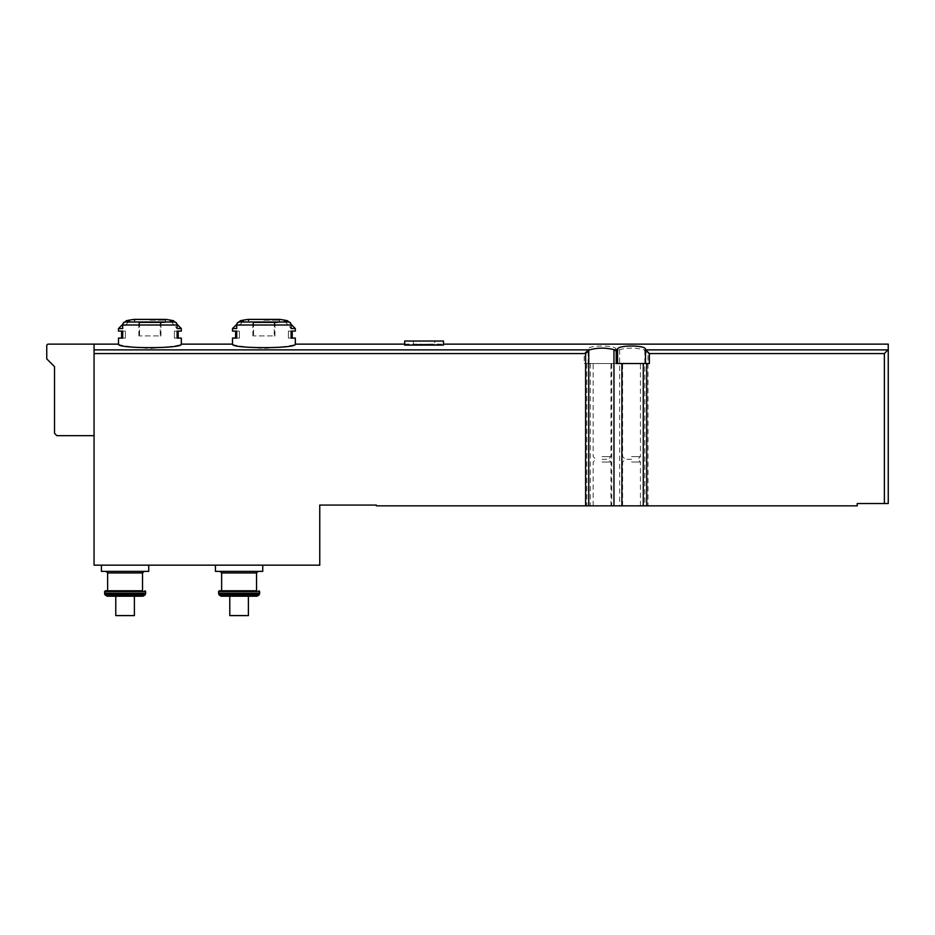 <?xml version="1.0" encoding="UTF-8"?>
<svg xmlns="http://www.w3.org/2000/svg" width="935" height="935" viewBox="0 0 935 935"><rect width="100%" height="100%" fill="white"/><g stroke="black" fill="none" stroke-linecap="round" stroke-linejoin="round"><path stroke-width="0.7" stroke-dasharray="4.67 3.51" d="M617.369 351.034L617.369 363.528L584.223 363.528L588.103 363.528L588.103 349.491C586.958 344.875 617.135 344.863 616.025 349.491L618.993 349.877L617.369 351.034L616.212 349.877M588.103 349.491L584.223 353.57L584.223 363.528M590.324 363.528L590.324 505.847L376.373 505.847L376.373 505.075L319.758 505.075L319.758 565.172L94.061 565.172L94.061 344.138L48.304 344.138A1.554 1.554 0 0 0 46.75 345.693L46.75 358.876L54.511 366.625L54.511 433.326L56.836 435.652L94.061 435.652L94.061 344.571L94.061 435.652M888.25 349.491L884.37 353.57L884.37 503.521L888.25 503.521L888.25 349.491M618.993 349.877L619.636 349.655C627.993 347.551 636.127 347.633 644.04 349.877L648.002 353.57L648.002 505.847L857.231 505.847L857.231 503.521L884.37 503.521M118.488 344.138C120.37 345.553 130.842 346.99 149.904 348.463C168.966 346.99 179.438 345.553 181.308 344.138M232.499 344.138C234.381 345.553 244.853 346.99 263.915 348.463C282.978 346.99 293.45 345.553 295.32 344.138M404.68 344.583L434.728 344.583L419.336 344.138L404.68 345.108L404.68 341.041L404.68 345.108L443.459 345.108L413.399 344.583L428.803 344.138L443.459 345.108L443.459 341.041L443.459 344.583M240.318 320.728L243.486 320.728A116.337 100.746 -90 0 0 238.729 322.002A3.097 2.688 -90 0 0 236.707 325.006L291.112 325.006A3.097 2.688 90 0 0 289.102 322.002A116.337 100.746 90 0 0 284.345 320.728L287.501 320.728M291.112 325.006L291.112 328.547L295.32 328.547M232.499 328.547L236.707 328.547L243.486 320.728L236.707 328.547L236.707 325.006M295.32 331.107L291.112 331.107L291.112 338.084L295.32 338.084M232.499 338.084L239.395 338.084L235.608 338.084L239.395 338.084L239.395 331.107L236.707 331.107L236.707 338.084L239.395 338.084L239.395 331.107L232.499 331.107M126.307 320.728L129.474 320.728A116.337 100.746 -90 0 0 124.717 322.002A3.097 2.688 -90 0 0 122.695 325.006L177.101 325.006A3.097 2.688 90 0 0 175.09 322.002A116.337 100.746 90 0 0 170.334 320.728L173.489 320.728M177.101 325.006L177.101 328.547L181.308 328.547M118.488 328.547L122.695 328.547L129.474 320.728L122.695 328.547L122.695 325.006M181.308 331.107L177.101 331.107L177.101 338.084L181.308 338.084M118.488 338.084L125.383 338.084L121.597 338.084L125.383 338.084L125.383 331.107L122.695 331.107L122.695 338.084L125.383 338.084L125.383 331.107L118.488 331.107M229.788 596.203L248.394 596.203L229.788 596.203L248.394 596.203L229.788 596.203L229.788 615.592L248.394 615.592L248.394 596.203L248.394 615.592L229.788 615.592L229.788 596.203L229.788 615.592L248.394 615.592L248.394 596.203M115.776 596.203L134.395 596.203L134.395 615.592L115.776 615.592L115.776 596.203L115.776 615.592L134.395 615.592L115.776 615.592L115.776 596.203L142.95 596.203M590.324 505.847L648.002 505.847M239.091 565.172L262.747 565.172L239.091 565.172M125.08 565.172L148.735 565.172L125.08 565.172M602.058 363.528L610.976 363.528L602.058 363.528M588.103 363.528L616.025 363.528L616.025 349.491M617.369 363.528L616.025 363.528M631.534 363.528L640.452 363.528L631.534 363.528M616.223 363.528L649.369 363.528M631.534 505.847L640.452 505.847L631.534 505.847M602.058 505.847L610.976 505.847L602.058 505.847M602.058 462.03L610.976 462.03L602.058 462.03M602.058 459.307L608.264 459.307L602.058 459.307M602.058 456.596L610.976 456.596L602.058 456.596M631.534 462.03L640.452 462.03L631.534 462.03M631.534 459.307L625.328 459.307L631.534 459.307M631.534 456.596L640.452 456.596L631.534 456.596M101.424 571.378L148.735 571.378M125.08 571.378L144.083 571.378L125.08 571.378M105.304 590.768L107.63 590.768M134.395 615.592L134.395 596.203L134.395 615.592M215.436 571.378L262.747 571.378M239.091 571.378L258.095 571.378L239.091 571.378M219.316 590.768L221.642 590.768M149.904 322.727L165.027 322.727L149.904 322.727M139.549 322.727L160.247 322.727L139.549 322.727L139.549 335.922L138.847 335.922L139.549 335.922L139.549 322.727M160.247 322.727L160.949 322.727L160.247 322.727L160.247 335.922L139.549 335.922L160.247 335.922L160.247 322.727M170.334 320.728L177.101 328.547L170.334 320.728M177.101 331.107L174.413 331.107L178.211 331.107L174.413 331.107L174.413 338.084L178.211 338.084L174.413 338.084L174.413 331.107L177.101 331.107M160.247 335.922L160.949 335.922L160.247 335.922M263.915 322.727L279.039 322.727L263.915 322.727M253.56 322.727L274.259 322.727L253.56 322.727L253.56 335.922L252.859 335.922L253.56 335.922L253.56 322.727M274.259 322.727L274.96 322.727L274.259 322.727L274.259 335.922L253.56 335.922L274.259 335.922L274.259 322.727M284.345 320.728L291.112 328.547L284.345 320.728M291.112 331.107L288.424 331.107L292.223 331.107L288.424 331.107L288.424 338.084L292.223 338.084L288.424 338.084L288.424 331.107L291.112 331.107M274.259 335.922L274.96 335.922L274.259 335.922M434.728 341.041L404.68 341.041L434.728 341.041L434.728 344.583M443.459 344.548L443.459 341.041L404.68 341.041L404.68 344.548M413.399 341.041L413.399 344.583M94.061 349.877L587.916 349.877M644.04 349.877L888.063 349.877M247.904 319.419L279.916 319.419M238.729 322.002L289.102 322.002M133.892 319.419L165.904 319.419M124.717 322.002L175.09 322.002M619.636 349.655L619.636 505.847M611.689 363.528L611.689 505.847M586.864 363.528L586.864 505.847M94.061 353.57L584.223 353.57M644.834 350.403L644.834 505.847M648.002 353.57L884.37 353.57M107.63 572.933L142.529 572.933M104.533 591.551L145.638 591.551M104.533 593.246L145.638 593.246M104.837 594.415L145.322 594.415M105.199 595.034L144.96 595.034M221.642 572.933L256.541 572.933M218.545 591.551L259.649 591.551M218.545 593.246L259.649 593.246M218.848 594.415L259.334 594.415M219.211 595.034L258.972 595.034M149.904 320.191L165.027 320.191L149.904 320.191M263.915 320.191L279.039 320.191L263.915 320.191M404.68 344.138L419.336 344.138M428.803 344.138L443.459 344.138M610.976 505.847L610.976 462.03L608.264 459.307L610.976 456.596L610.976 363.528M593.141 505.847L593.141 462.03L595.852 459.307L593.141 456.596L593.141 363.528M640.452 505.847L640.452 462.03L637.74 459.307L640.452 456.596L640.452 363.528M622.616 505.847L622.616 462.03L625.328 459.307L622.616 456.596L622.616 363.528M165.027 322.727L165.799 319.408L133.997 319.408L134.78 322.727M125.173 321.874L122.777 324.258M174.635 321.874L177.031 324.258M138.847 335.922L138.847 322.727M160.949 335.922L160.949 322.727M279.039 322.727L279.81 319.408L248.009 319.408L248.792 322.727M239.173 321.874L236.789 324.258M288.646 321.874L291.03 324.258M252.859 335.922L252.859 322.727M274.96 335.922L274.96 322.727"/><path stroke-width="1.4" d="M94.061 435.652L56.836 435.652L54.511 433.326L54.511 366.625L46.75 358.876L46.75 345.693A1.554 1.554 0 0 1 48.304 344.138L94.061 344.138L94.061 565.172L319.758 565.172L319.758 505.075L376.373 505.075L376.373 505.847L857.231 505.847L857.231 503.521L888.25 503.521L888.25 344.138L888.25 349.491L884.37 353.57L884.37 503.521M645.489 363.528L645.489 349.491L649.369 353.57L649.369 363.528L616.223 363.528L616.223 351.034L613.956 349.655C605.611 347.551 597.477 347.633 589.553 349.877L585.591 353.57L585.591 505.847M614.611 349.877L617.579 349.491C616.469 344.863 646.634 344.875 645.489 349.491M177.031 324.258L181.308 328.547L181.308 331.107L177.101 331.107L177.101 338.084L181.308 338.084L181.308 344.138C183.155 348.802 116.641 348.802 118.488 344.138L94.061 344.138M291.03 324.258L295.32 328.547L295.32 331.107L291.112 331.107L291.112 338.084L295.32 338.084L295.32 344.138C297.166 348.802 230.641 348.802 232.499 344.138L181.308 344.138M404.68 345.108L443.459 345.108L443.459 341.041L404.68 341.041L404.68 345.108M238.729 322.002A116.337 100.746 90 0 1 243.486 320.728L240.318 320.728A116.337 116.337 0 0 1 247.904 319.419L279.916 319.419A116.337 116.337 0 0 1 287.501 320.728L284.345 320.728A116.337 100.746 -90 0 1 289.102 322.002L238.729 322.002A3.097 2.688 90 0 0 236.707 325.006L236.707 328.547L232.499 328.547L232.499 331.107L236.707 331.107L236.707 338.084L232.499 338.084L232.499 344.138M295.32 328.547L291.112 328.547L291.112 325.006A3.097 2.688 -90 0 0 289.102 322.002M181.308 328.547L177.101 328.547L177.101 325.006A3.097 2.688 -90 0 0 175.09 322.002L124.717 322.002A116.337 100.746 90 0 1 129.474 320.728L126.307 320.728L125.173 321.874M175.09 322.002A116.337 100.746 -90 0 0 170.334 320.728L173.489 320.728A116.337 116.337 0 0 0 165.904 319.419L133.892 319.419A116.337 116.337 0 0 0 126.307 320.728M124.717 322.002A3.097 2.688 90 0 0 122.695 325.006L122.695 328.547L118.488 328.547L118.488 331.107L122.695 331.107L122.695 338.084L118.488 338.084L118.488 344.138M248.394 596.203L221.221 596.203L256.961 596.203L248.394 596.203L248.394 615.592L229.788 615.592L229.788 596.203M115.776 596.203L115.776 615.592L134.395 615.592L134.395 596.203L107.221 596.203L142.95 596.203L144.96 595.034L105.199 595.034L104.837 594.415L145.322 594.415L145.638 593.246L104.533 593.246L104.837 594.415M617.38 349.877L616.223 351.034M617.579 363.528L617.579 349.491M148.735 565.172L148.735 571.378L101.424 571.378L101.424 565.172M107.63 572.933L142.529 572.933L142.529 590.768L107.63 590.768L107.63 572.933L106.076 571.378M142.529 590.768L105.304 590.768L104.533 593.246M262.747 565.172L262.747 571.378L215.436 571.378L215.436 565.172M221.642 572.933L256.541 572.933L256.541 590.768L221.642 590.768L221.642 572.933L220.087 571.378M256.541 590.768L219.316 590.768L218.545 591.551L218.848 594.415L259.334 594.415L259.649 593.246L218.545 593.246M94.061 349.877L589.553 349.877M645.688 349.877L888.063 349.877M291.112 325.006L236.707 325.006M177.101 325.006L122.695 325.006M646.728 363.528L646.728 505.847M649.369 353.57L884.37 353.57M613.956 349.655L613.956 505.847M621.904 363.528L621.904 505.847M94.061 353.57L585.591 353.57M588.758 350.403L588.758 505.847M643.28 363.528L643.28 505.847M144.855 590.768L145.638 591.551L104.533 591.551M258.866 590.768L259.649 591.551L218.545 591.551M259.334 594.415L258.972 595.034L219.211 595.034L218.848 594.415M295.32 344.138L404.68 344.138M443.459 344.138L888.25 344.138M142.529 572.933L144.083 571.378M145.638 591.551L145.638 593.246M144.96 595.034L145.322 594.415M105.199 595.034L107.221 596.203M256.541 572.933L258.095 571.378M259.649 591.551L259.649 593.246M258.972 595.034L256.961 596.203M219.211 595.034L221.221 596.203M165.027 320.191L165.799 319.408L133.997 319.408L134.78 320.191M121.597 338.084L121.597 331.107M122.777 324.258L118.488 328.547M173.489 320.728L174.635 321.874M178.211 331.107L178.211 338.084M279.039 320.191L279.81 319.408L248.009 319.408L248.792 320.191M235.608 338.084L235.608 331.107M240.318 320.728L239.173 321.874M236.789 324.258L232.499 328.547M287.501 320.728L288.646 321.874M292.223 331.107L292.223 338.084"/></g></svg>
